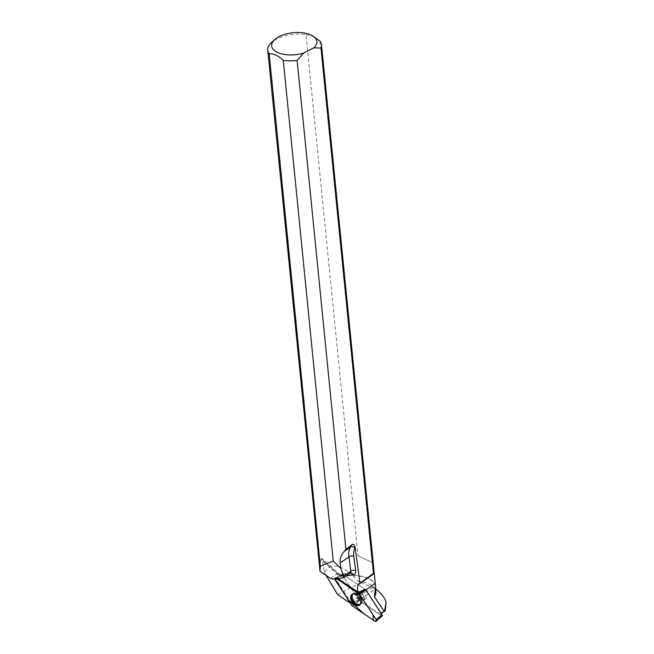 <?xml version="1.0" encoding="UTF-8"?>
<svg xmlns="http://www.w3.org/2000/svg" width="654" height="654" viewBox="0 0 654 654"><rect width="100%" height="100%" fill="white"/><g stroke="black" fill="none" stroke-linecap="round" stroke-linejoin="round"><path stroke-width="0.49" stroke-dasharray="3.27 2.45" d="M365.619 598.533A4.758 2.91 -124.8 0 0 364.392 593.031A4.758 2.91 -124.8 0 0 359.667 591.273A4.758 2.91 -124.8 0 0 359.994 596.84A4.758 2.91 -124.8 0 0 365.096 599.089A4.758 2.91 -124.8 0 0 365.619 598.533M382.296 615.929A0.818 0.499 55.2 0 1 381.707 615.88L359.234 600.715A0.818 0.499 55.2 0 1 358.907 600.364L342.524 575.332A0.818 0.499 55.2 0 1 343.056 574.482L365.521 589.646M336.826 578.716L336.458 578.471A1.717 1.046 -124.8 0 0 335.339 578.283A1.717 1.046 -124.8 0 0 334.962 578.945L336.826 578.716M381.241 613.517L380.121 614.294L381.012 613.158M330.556 578.357L337.039 573.852L320.918 559.178L322.152 558.598L324.294 572.381C330.417 563.094 339.949 564.124 352.898 575.471A27.018 13.178 174.3 0 1 375.543 586.172M320.918 559.178L319.414 567.991M320.051 41.21L372.077 562.415L357.983 555.818L305.966 34.613A27.018 13.178 -5.7 0 0 271.59 42.371M337.652 594.633L360.967 582.518L358.139 581.234A26.855 13.105 174.3 0 1 372.911 586.417A26.855 13.105 174.3 0 1 375.919 591.641M378.241 591.028L375.543 588.911L359.267 600.217A9.082 5.551 55.2 0 0 358.482 599.734L342.238 574.899L342.606 574.237L336.123 577.801M360.967 582.518L375.543 588.911M352.898 575.471L352.898 575.692A26.855 13.105 174.3 0 1 375.396 586.336A26.855 13.105 174.3 0 1 375.421 587.153M352.898 575.692L358.139 581.234M365.954 596.44A4.758 2.91 55.2 0 1 365.087 599.089A4.758 2.91 55.2 0 1 359.986 596.84A4.758 2.91 55.2 0 1 359.659 591.273A4.758 2.91 55.2 0 1 363.403 592.034A4.758 2.91 55.2 0 1 365.954 596.44M365.807 589.924L380.685 613.387M365.48 590.145A9.082 5.551 55.2 0 1 364.948 589.27L342.606 574.237M380.121 614.294L359.267 600.217M324.294 572.381L326.093 575.373M358.482 599.734L351.648 603.47A9.082 5.551 -124.8 0 0 350.25 603.037M351.648 603.47L335.862 579.346L336.082 577.825L337.954 578.577M305.966 34.613L314.378 36.869M335.862 579.346L342.238 574.899M342.655 574.212L336.81 577.801M360.011 604.778A6.54 3.998 -124.8 0 0 360.24 604.623A6.54 3.998 -124.8 0 0 359.684 597.053A6.54 3.998 -124.8 0 0 352.784 593.889A6.54 3.998 -124.8 0 0 352.555 594.045M357.983 555.818L372.077 562.415M372.682 587.267L350.037 602.996M335.355 580.261L342.524 575.332M358.907 600.364L351.729 605.302M381.707 615.88L374.906 621.194M352.432 606.029L359.234 600.715M343.056 574.482L336.458 578.471M352.49 594.388A6.507 3.981 55.2 0 1 353.381 593.513A6.507 3.981 55.2 0 1 360.182 596.701A6.507 3.981 55.2 0 1 360.804 604.19A6.507 3.981 55.2 0 1 354.272 602.056A6.507 3.981 55.2 0 1 352.49 594.388M352.972 594.282A6.319 3.859 -124.8 0 0 355.817 602.833A6.319 3.859 -124.8 0 0 362.014 601.909A6.319 3.859 -124.8 0 0 355.948 593.17A6.319 3.859 -124.8 0 0 352.972 594.282M357.256 593.137A4.758 2.91 55.2 0 1 357.779 592.581A4.758 2.91 55.2 0 1 362.504 594.339A4.758 2.91 55.2 0 1 363.73 599.841A4.758 2.91 55.2 0 1 363.207 600.397A4.758 2.91 55.2 0 1 358.474 598.639A4.758 2.91 55.2 0 1 357.256 593.137M322.79 560.249L338.355 574.416A6.924 4.226 -124.8 0 0 342.974 576.305L346.293 575.839M342.966 577.964L349.612 573.345L339.344 574.801L333.041 579.174M342.974 576.305A3.458 2.616 81.9 0 0 340.235 574.441A3.458 2.616 81.9 0 0 339.344 574.801A3.458 2.117 55.2 0 1 337.039 573.852A3.458 0.965 132.3 0 1 338.429 573.419L322.152 558.598M350.209 573.117A3.458 2.117 55.2 0 1 349.612 573.345A3.458 2.616 81.9 0 1 350.503 572.994L340.252 574.441L338.429 573.419A3.458 0.965 132.3 0 1 338.355 574.416M361.997 600.552A6.491 3.965 55.2 0 1 360.926 604.083A6.491 3.965 55.2 0 1 355.801 603.192A6.491 3.965 55.2 0 1 352.236 597.118A6.491 3.965 55.2 0 1 353.528 593.431A6.491 3.965 55.2 0 1 358.588 594.609A6.491 3.965 55.2 0 1 361.997 600.552M364.188 597.666A4.758 2.91 55.2 0 1 363.33 600.315A4.758 2.91 55.2 0 1 358.22 598.067A4.758 2.91 55.2 0 1 357.893 592.499A4.758 2.91 55.2 0 1 361.637 593.26A4.758 2.91 55.2 0 1 364.188 597.666M362.128 600.364A6.368 3.891 55.2 0 1 362.136 601.819A6.368 3.891 55.2 0 1 357.329 603.789A6.368 3.891 55.2 0 1 352.547 596.906A6.368 3.891 55.2 0 1 356.07 593.088A6.368 3.891 55.2 0 1 362.128 600.364M342.516 574.392L335.339 578.283M352.784 593.889L357.893 592.499L359.659 591.273L357.779 592.581L352.073 594.257M360.24 604.623L363.33 600.315L365.087 599.089L363.207 600.397L359.643 605.154M372.911 586.417L375.633 588.772M375.396 586.336L375.461 587.055"/><path stroke-width="0.98" d="M358.932 593.636L365.521 589.646A0.818 0.499 55.2 0 1 365.856 589.99L382.23 615.03A0.818 0.499 55.2 0 1 382.296 615.929L376.14 621.3A1.717 1.046 -124.8 0 0 376.009 619.403L359.635 594.363A1.717 1.046 -124.8 0 0 358.932 593.636L336.826 578.716L359.635 594.363L372.862 614.588L373.409 620.18L364.335 614.057L347.748 599.211L334.962 578.945A1.717 1.046 -124.8 0 0 335.355 580.261L351.729 605.302A1.717 1.046 -124.8 0 0 352.432 606.029L374.906 621.194A1.717 1.046 -124.8 0 0 376.14 621.3M360.199 604.509A6.646 4.063 -124.8 0 0 358.605 596.971A6.646 4.063 -124.8 0 0 352.073 594.257A6.646 4.063 -124.8 0 0 351.165 595.156A6.646 4.063 -124.8 0 0 352.98 602.972A6.646 4.063 -124.8 0 0 359.643 605.154A6.646 4.063 -124.8 0 0 360.199 604.509M381.012 613.158L385.255 610.73L381.241 613.517M375.437 585.142L375.568 586.818A27.018 13.178 174.3 0 0 375.543 586.172L374.276 573.525L358.744 584.308A9.082 5.551 -124.8 0 0 358.466 592.418L364.948 589.27M374.276 573.525L373.475 573.468L321.024 48.036L313.724 47.873A22.694 11.069 -5.7 0 0 312.35 35.692A22.694 11.069 -5.7 0 0 274.901 39.428L271.59 42.371A27.018 13.178 -5.7 0 0 267.731 50.162L320.027 571.326L320.337 566.274L333.246 561.026L283.272 60.331A27.018 13.178 -5.7 0 0 297.12 60.462L345.925 549.425L352.016 544.635L350.462 547.161L343.906 551.714C341.02 555.074 339.769 558.843 340.162 563.004L348.917 556.922L350.838 571.179L343.751 576.1L343.513 577.768L333.041 579.174L330.556 578.357L320.027 571.326M267.731 50.162A27.018 13.178 -5.7 0 0 269.178 53.734L320.337 566.274M321.024 48.036A27.018 13.178 -5.7 0 0 321.506 44.791A27.018 13.178 -5.7 0 0 320.051 41.21L312.35 35.692M375.461 587.055L375.919 591.641A26.855 13.105 174.3 0 1 374.415 596.791L384.037 611.057M375.633 588.772L378.241 591.028C382.165 594.453 384.789 598.173 386.113 602.179L384.593 610.762M374.415 596.791L375.568 586.818M373.475 573.468L359.962 583.188L355.204 547.823C354.632 544.815 353.569 543.752 352.016 544.635M313.724 47.873L303.669 53.105L297.12 60.462M386.113 602.179L385.255 610.73M358.744 584.308L359.962 583.188M326.093 575.373L337.652 594.633L350.037 602.996A9.082 5.551 -124.8 0 1 350.25 603.037M337.954 578.577L358.466 592.418M333.246 561.026L340.726 568.342L340.162 563.004M343.906 551.714L345.925 549.425M274.901 39.428A22.694 11.069 -5.7 0 0 277.37 52.394A22.694 11.069 -5.7 0 0 303.669 53.105M283.272 60.331C278.334 55.688 273.634 53.489 269.178 53.734M340.726 568.342L343.751 576.1M352.555 594.045A6.54 3.998 -124.8 0 0 351.484 597.609A6.54 3.998 -124.8 0 0 354.909 603.593A6.54 3.998 -124.8 0 0 360.011 604.778M365.856 589.99L359.635 594.363M376.009 619.403L382.23 615.03M346.293 575.839L353.242 574.858A6.924 4.226 -124.8 0 0 355.686 570.517L353.773 556.26A18.606 11.371 55.2 0 1 355.073 548.027L355.204 547.823M355.686 570.517A3.458 1.758 -7.7 0 0 350.838 571.179A3.458 2.117 55.2 0 1 350.209 573.117L343.513 577.768M355.073 548.027A3.458 2.649 -148.5 0 0 350.462 547.161A22.064 13.481 -124.8 0 0 348.917 556.922A3.458 1.758 -7.7 0 1 353.773 556.26M353.242 574.858A3.458 2.616 81.9 0 0 350.503 572.994L350.209 573.117M375.224 583.376L365.807 589.924M374.276 573.493L321.506 44.791"/></g></svg>
